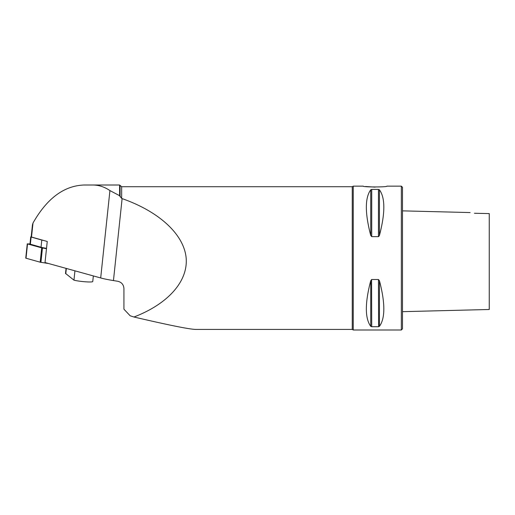 <?xml version="1.0" encoding="UTF-8"?>
<svg xmlns="http://www.w3.org/2000/svg" width="515" height="515" viewBox="0 0 515 515"><rect width="100%" height="100%" fill="white"/><g stroke="black" fill="none" stroke-linecap="round" stroke-linejoin="round"><path stroke-width="0.77" d="M353.245 186.147L363.217 186.147C362.483 187.215 387.692 187.215 386.958 186.147L401.346 186.147L402.485 187.293L402.485 328.853L401.346 329.993L353.245 329.993L353.245 186.147L352.254 186.72L121.649 186.72L121.649 198.442L122.113 198.61C159.116 211.575 183.694 234.228 186.121 257.609C188.368 280.99 168.341 303.799 133.952 317.015C168.965 325.171 189.539 329.304 195.681 329.42L352.254 329.42L353.245 329.993M489.25 213.596L489.25 309.438L489.25 213.596L474.437 213.255M489.25 280.585L489.25 262.779M118.83 185.007L84.074 185.007C63.995 185.735 46.968 198.417 32.992 223.047L32.445 224.913M47.245 241.471L45.024 262.541L47.251 241.471L31.17 236.952L32.451 224.823M133.952 317.015L130.166 315.785L123.928 309.193L123.928 288.439C123.606 284.595 121.566 282.207 117.793 281.274L113.455 280.572A34.248 3.56 -174 0 1 100.689 277.958L45.024 262.541M121.649 186.72L119.602 185.007L119.602 195.687L109.927 190.576C104.506 186.894 98.796 185.033 92.777 185.007L84.074 185.007M119.602 195.687L121.649 198.442M352.254 186.72L352.254 329.42M378.448 189.417L378.448 236.636L371.727 236.636L370.736 235.445C364.89 213.068 364.89 197.857 370.736 189.797L371.727 189.417L378.448 189.417L379.439 189.797C385.284 197.857 385.284 213.068 379.439 235.445L378.596 236.617M379.439 280.694C385.284 303.071 385.284 318.289 379.439 326.343L378.448 326.722L371.727 326.722L370.736 326.343C364.89 318.289 364.89 303.071 370.736 280.694L371.727 279.503L378.448 279.503L379.439 280.694L379.439 326.343M378.448 279.503L378.596 326.716M371.727 326.722L371.579 279.523M365.579 186.501L375.087 187.132M401.346 186.147L401.346 329.993M474.521 213.268C468.991 212.354 468.991 212.354 474.521 213.268L479.491 213.377M119.602 185.007L92.777 185.007M46.524 248.333A13.474 1.403 -174 0 1 41.033 247.232L29.96 244.084L30.72 236.9L31.19 236.797M65.514 273.401L73.954 280.154A10.274 1.069 6 0 0 85.374 281.795A10.274 1.069 6 0 0 92.752 281.544L93.35 275.924M43.981 240.563A13.474 1.403 -174 0 1 41.792 240.054L30.72 236.9M46.485 248.694L41.683 247.85L27.533 243.936L29.979 243.904M31.119 244.49L30.346 244.277L31.119 237.1M48.532 263.513L40.164 262.193L25.75 258.144L27.263 243.807M32.992 223.047L31.505 237.112M109.927 190.576L100.689 277.958M120.066 185.806L120.066 196.794M379.439 235.445L379.439 189.797M371.727 236.636L371.727 189.417M370.736 235.445L370.736 189.797M370.736 326.343L370.736 280.694M122.113 198.61L113.455 280.572M74.939 270.826L73.954 280.154M66.345 268.444L65.778 273.774M41.792 240.054L41.033 247.232M46.06 262.83L46.022 263.21M42.449 248.011L40.93 262.354M41.683 247.85L40.164 262.193M27.533 243.936L26.014 258.273M402.485 311.672L489.25 309.489M402.485 210.86L470.111 212.56M66.049 268.367L65.508 273.478"/></g></svg>
